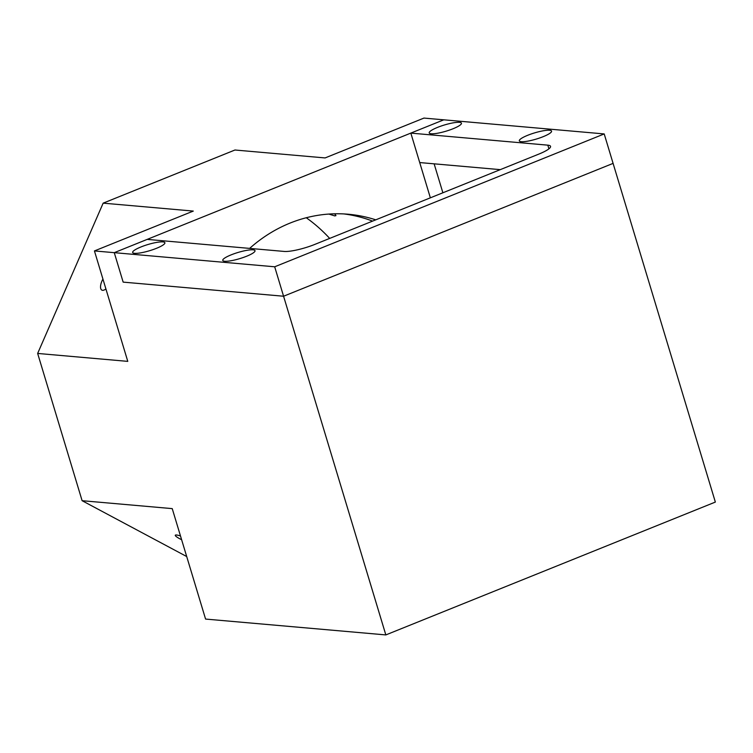 <?xml version="1.0" encoding="UTF-8"?>
<svg xmlns="http://www.w3.org/2000/svg" width="753" height="753" viewBox="0 0 753 753"><rect width="100%" height="100%" fill="white"/><g stroke="black" fill="none" stroke-linecap="round" stroke-linejoin="round"><path stroke-width="1.13" d="M180.504 535.995A9.789 1.6 -156.4 0 0 176.466 534.997A9.789 1.6 -156.4 0 0 175.28 535.251A9.789 1.6 -156.4 0 0 181.624 539.713M334.633 213.805L335.97 215.612L334.756 215.904L328.845 214.068M102.935 279.081A9.789 4.236 -61.9 0 0 101.843 290.103A9.789 4.236 -61.9 0 0 102.596 290.319A9.789 4.236 -61.9 0 0 105.909 288.926M343.801 213.927A156.68 138.957 -85 0 1 372.603 221.109M375.756 219.838A156.68 138.957 95 0 0 348.319 214.238A156.68 138.957 95 0 0 249.629 248.396M306.273 217.749A168.427 149.376 -85 0 1 329.682 238.419M274.694 266.788L283.58 296.23L123.153 282.121L114.258 252.669L123.153 282.121L283.58 296.23L613.093 163.382L715.35 502.072L385.837 634.92L283.58 296.23L613.093 163.382L604.207 133.93L443.771 119.821L114.258 252.669L94.436 250.928L193.286 211.075L103.161 203.15L234.964 150.007L325.089 157.932L423.948 118.08L443.771 119.821L410.827 133.112L547.817 145.16A23.503 4.471 163.2 0 1 550.547 146.336A23.503 4.471 163.2 0 1 538.866 154.083L314.792 244.414A23.503 4.471 163.2 0 1 284.21 251.436L147.212 239.388L114.258 252.669L274.694 266.788L604.207 133.93M442.877 192.777L434.133 163.825L500.256 169.641L419.713 162.563L410.827 133.112M103.161 203.15L37.65 353.439L82.105 500.698L186.706 556.542M82.105 500.698L172.239 508.623L205.578 619.07L385.837 634.92M37.65 353.439L127.775 361.374L94.436 250.928M437.578 127.37A16.839 3.2 163.2 0 1 461.448 123.181A16.839 3.2 163.2 0 1 453.08 128.735A16.839 3.2 163.2 0 1 429.201 132.923A16.839 3.2 163.2 0 1 437.578 127.37M527.702 135.295A16.839 3.2 163.2 0 1 551.572 131.116A16.839 3.2 163.2 0 1 543.205 136.66A16.839 3.2 163.2 0 1 519.325 140.849A16.839 3.2 163.2 0 1 527.702 135.295M156.511 248.302A16.839 3.2 -16.8 0 0 164.888 242.748A16.839 3.2 -16.8 0 0 141.009 246.937A16.839 3.2 -16.8 0 0 132.641 252.481A16.839 3.2 -16.8 0 0 156.511 248.302M246.645 256.227A16.839 3.2 -16.8 0 0 255.013 250.674A16.839 3.2 -16.8 0 0 231.143 254.862A16.839 3.2 -16.8 0 0 222.766 260.416A16.839 3.2 -16.8 0 0 246.645 256.227M430.358 197.823L419.713 162.563M548.928 148.83L547.817 145.16"/></g></svg>
